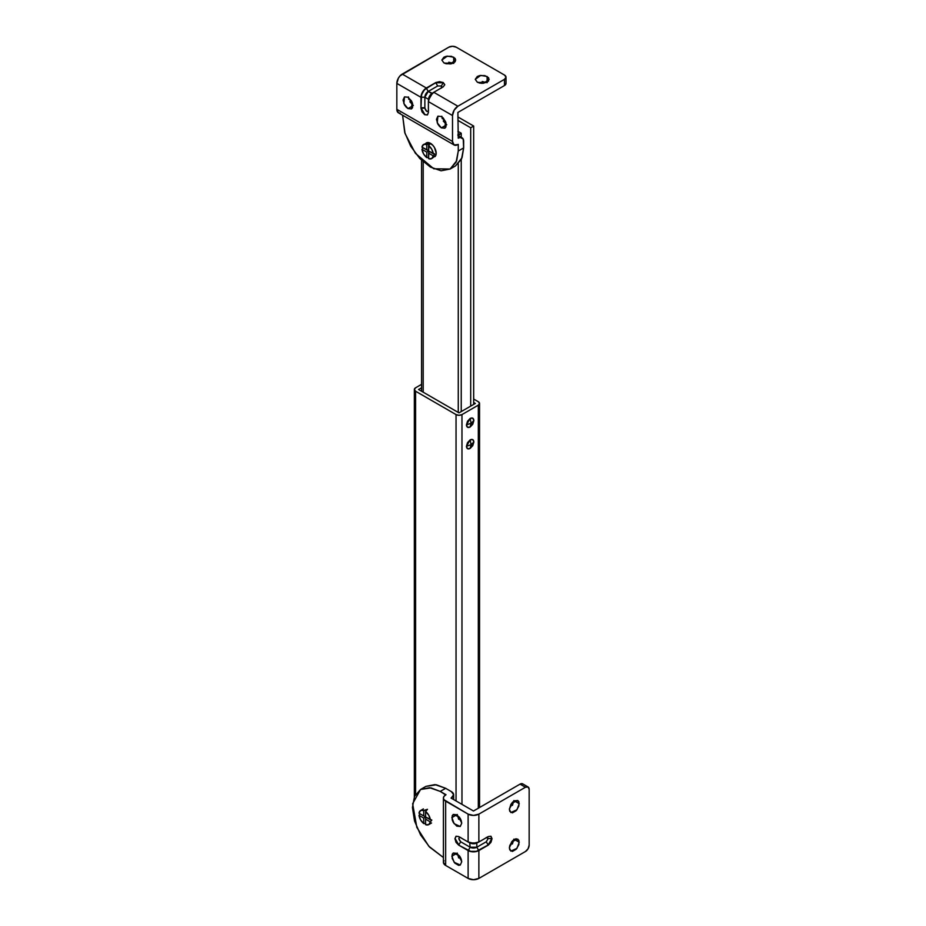 <?xml version="1.0" encoding="UTF-8"?>
<svg xmlns="http://www.w3.org/2000/svg" width="926" height="926" viewBox="0 0 926 926"><rect width="100%" height="100%" fill="white"/><g stroke="black" fill="none" stroke-linecap="round" stroke-linejoin="round"><path stroke-width="1.39" d="M421.585 384.336L415.589 387.797L414.35 389.51A4.202 2.419 180 0 1 415.589 387.797L421.585 384.336M418.552 389.51L421.585 387.762L418.552 389.51L459.007 412.869L418.552 389.51M456.043 414.582L456.043 800.944L456.043 414.582L459.007 415.299L461.97 414.593L478.314 405.148L478.314 808.236L478.314 405.148L479.541 403.435A4.202 2.419 180 0 1 478.314 405.148L461.97 414.593A4.202 2.419 180 0 1 456.043 414.582L415.589 391.223A4.202 2.419 180 0 1 414.35 389.51L415.589 391.223L456.043 414.582M415.589 794.439L415.589 391.223L415.589 794.439M478.314 401.734L473.672 399.048L478.314 401.734A4.202 2.419 180 0 1 479.541 403.447L478.314 401.734M473.672 402.474L475.339 403.447L459.007 412.869L475.339 403.447L473.672 402.474M461.97 804.37L461.97 414.593L461.97 804.37M473.672 404.407L473.672 126.04L457.895 116.942L473.672 126.04L470.697 127.765L457.895 120.368L470.697 127.765L473.672 126.04L473.672 404.407M458.266 412.44L458.266 163.798L458.266 412.44M458.266 135.578L457.895 134.721L461.241 133.228L457.895 131.295L461.241 133.228L458.266 135.578M423.194 161.807L423.194 392.196L423.194 161.807M470.697 406.12L470.697 127.765L470.697 406.12M461.241 411.584L461.241 159.596L461.241 411.584M461.241 137.291L461.241 133.228L461.241 137.291M466.438 446.297L471.068 444.688L470.142 439.873L466.438 446.297L467.526 442.64L470.142 439.873L471.068 444.688L470.142 448.439L473.857 442.015L471.068 444.688L473.857 442.015C473.626 439.561 472.387 438.855 470.142 439.873L472.769 439.607L473.857 442.015L472.769 445.672L470.142 448.439L467.526 448.705L466.438 446.297C466.669 448.751 467.908 449.457 470.142 448.439L471.068 444.688L466.438 446.297M466.438 424.872L471.068 423.263L470.142 418.448L466.438 424.872L467.526 421.214L470.142 418.448L471.068 423.263L470.142 427.013L473.857 420.589L471.068 423.263L473.857 420.589C473.626 418.135 472.387 417.418 470.142 418.448L472.769 418.182L473.857 420.589L472.769 424.247L470.142 427.013L467.526 427.28L466.438 424.872C466.669 427.314 467.908 428.032 470.142 427.013L471.068 423.263L466.438 424.872M462.167 411.051L461.241 410.519L462.167 411.051M490.861 836.213L491.856 838.551L488.141 838.551L486.289 837.486L487.597 837.359L488.141 838.551L491.856 838.551L490.861 836.201M488.326 836.525L490.954 836.259L492.042 838.667L490.954 842.324L488.326 845.091L478.869 850.554A7.616 4.398 180 0 1 468.116 850.566L468.116 878.415A7.616 4.398 0 0 0 478.869 878.415L478.869 850.554L478.869 878.415L525.447 851.515L528.075 848.748L529.163 845.091L529.163 789.38L529.163 845.091A5.243 3.033 -60 0 1 525.447 851.515L478.869 878.415L473.499 879.7L468.116 878.415L468.116 850.566A7.616 4.398 180 0 1 468.093 850.554L458.636 845.091L456.009 842.324L454.932 838.667L456.009 836.259L458.636 836.525L468.093 841.977A7.616 4.398 0 0 0 468.116 841.989L468.116 814.128L445.661 801.164L445.661 865.451L468.116 878.415L445.661 865.451L445.661 801.164A7.616 4.398 180 0 1 443.415 798.05A7.616 4.398 180 0 1 445.649 794.948A7.616 4.398 180 0 1 445.661 794.936L440.267 791.417L429.618 787.713L420.578 789.461L414.547 796.406L412.429 807.484L414.547 821.003L420.578 834.916L429.618 847.105L443.415 857.522L428.842 846.271L416.827 827.369L412.637 803.722L420.578 789.461L430.984 787.899L440.267 791.417L446.019 794.728L443.994 796.372L443.415 798.062L444.005 799.74L468.116 814.128L468.116 841.989A7.616 4.398 0 0 0 478.869 841.989L488.326 836.525L490.954 836.259L492.042 838.667L488.326 845.091L476.404 851.503L470.582 851.515L458.636 845.091L470.686 851.364L476.3 851.364L488.141 844.987L491.856 838.551L488.141 844.987L478.684 850.45C475.235 852.07 471.774 852.07 468.301 850.45L458.636 845.091L454.932 838.667L456.009 836.259L458.636 836.525L468.093 841.977A7.616 4.398 180 0 1 468.093 841.977L473.499 843.273L478.869 841.989L478.869 814.128L478.869 841.989L488.326 836.525M456.113 836.201L454.932 838.667L458.821 844.987L460.685 841.769L470.153 847.244L469.69 842.683L470.153 847.244A4.723 2.732 0 0 0 476.821 847.232L476.821 842.949A4.723 2.732 180 0 1 470.153 842.949L476.821 842.949L476.821 847.232L486.289 841.769L488.141 838.551L486.289 841.769L488.141 844.987L486.289 841.769L476.821 847.232L478.684 850.45L476.821 847.232L470.153 847.244L468.301 850.45L470.153 847.244L460.685 841.769L458.821 844.987L455.117 838.551L456.113 836.213M513.849 839.141L519.231 842.255L516.963 848.343L510.839 851.11L509.393 847.927L509.775 845.542L512.425 840.935L514.312 839.407L516.199 838.759L518.861 840.299L518.861 844.639L516.199 849.246L512.425 851.422L509.775 849.883L509.393 847.927L511.661 841.838L517.784 839.072L519.231 842.255L513.849 839.141L512.414 843.991M509.416 847.348L513.826 839.72M513.849 800.573L519.231 803.675L516.963 809.764L510.839 812.542L509.393 809.359L510.839 804.509L512.425 802.356L514.312 800.84L517.784 800.492L518.861 801.719L518.861 806.071L516.199 810.678L512.425 812.854L509.775 811.315L509.393 809.359L511.661 803.27L517.784 800.492L519.231 803.675L513.849 800.573L512.414 805.423M509.416 808.78L513.826 801.152M457.247 853.077L451.865 856.18L453.3 852.996L459.435 855.774L461.704 861.863L460.257 865.046L458.659 865.359L454.897 863.182L452.235 858.576L452.235 854.223L453.3 852.996L456.784 853.344L460.257 857.013L461.322 859.467L461.704 861.863L460.257 865.046L454.134 862.268L451.865 856.18L457.247 853.077L458.694 857.939M457.27 853.656L461.68 861.284M457.247 814.498L451.865 817.612L453.3 814.429L459.435 817.195L461.704 823.283L460.257 826.467L456.784 826.131L453.3 822.45L452.235 819.996L452.235 815.656L453.3 814.429L456.784 814.764L460.257 818.445L461.322 820.899L461.704 823.283L460.257 826.467L454.134 823.7L451.865 817.612L457.247 814.498L458.694 819.36M457.27 815.077L461.68 822.705M451.031 798.05L473.487 811.014L520.065 784.125L522.692 783.871A5.243 3.033 120 0 0 520.065 784.125L525.447 787.239L478.869 814.128A7.616 4.398 180 0 1 468.116 814.128L473.499 815.412L478.869 814.128L525.447 787.239A5.243 3.033 -60 0 1 528.075 786.973L525.447 787.239L520.065 784.125L473.487 811.014L451.031 798.05M529.163 789.38L528.075 786.973A5.243 3.033 -60 0 1 529.163 789.38M443.415 798.05L443.415 862.337A7.616 4.398 0 0 0 445.661 865.451L443.415 862.349L443.994 860.659M453.636 794.74L451.413 791.637L445.649 788.304L440.267 791.417L445.649 788.304L436.366 784.785L425.96 786.359L435 784.6L445.649 788.304L451.413 791.637A7.616 4.398 180 0 1 453.636 794.74A7.616 4.398 180 0 1 451.402 797.842A7.616 4.398 180 0 1 451.39 797.842L453.636 794.74L453.636 799.555M460.685 837.486L459.365 837.359L458.821 838.551L460.685 841.769C458.289 838.956 458.289 837.532 460.685 837.486M427.488 114.836L428.391 112.544L428.391 101.628L429.965 96.304L433.773 92.299L443.241 86.836L444.769 84.683L443.241 82.541L444.769 84.798L443.241 82.761L441.378 85.979L441.378 88.12L442.153 87.044L441.378 85.979L437.674 85.979L435.81 82.761L443.241 82.761L441.378 85.979L437.674 85.979L428.206 91.442A4.723 2.732 120 0 0 424.86 97.218L424.86 108.157L426.724 111.363L428.032 111.502L428.576 110.298C427.337 112.347 426.099 111.629 424.86 108.157A2.628 1.516 0 0 0 421.156 108.157L424.86 114.581L420.971 108.261L421.55 94.683L424.363 89.822L435.81 82.541L443.241 82.541L435.81 82.541L439.526 81.662L443.241 82.541L444.769 84.683L443.241 86.836L433.773 92.299A7.616 4.398 120 0 0 428.391 101.605L452.513 115.53A7.616 4.398 -60 0 1 457.895 106.224L433.773 92.299L457.895 106.224L504.473 79.335L506.013 77.182L504.473 75.041L456.229 47.191L504.473 75.041A5.243 3.033 180 0 1 506.013 77.182A5.243 3.033 180 0 1 504.473 79.335L457.895 106.224L454.099 110.229L452.513 115.53L428.391 101.605A7.616 4.398 120 0 0 428.391 101.628L428.391 112.544L427.303 114.951L424.675 114.685L422.059 111.919L420.971 108.261L420.971 97.346A7.616 4.398 -60 0 1 420.971 97.323L396.837 83.386L396.837 109.314L452.513 141.458L452.513 115.53L452.513 141.458L396.837 109.314A7.616 4.398 120 0 0 398.423 112.81L400.159 113.157M487.122 82.703L487.122 76.488L489.16 79.335L483.696 83.247L477.295 82.171L475.258 79.335L477.295 76.488L479.541 75.619L484.865 75.619L488.639 77.796L488.639 80.863L487.122 82.171L482.203 83.352L479.541 83.039L477.295 82.171L475.258 79.335L480.721 75.411L487.122 76.488L487.122 82.703L482.191 81.534M453.717 63.419L453.717 57.204L455.754 60.04L450.291 63.963L443.89 62.887L441.852 60.04L443.89 57.204L446.147 56.336L451.46 56.336L455.233 58.512L455.233 61.579L453.717 62.887L451.46 63.755L446.147 63.755L443.89 62.887L441.852 60.04L447.316 56.127L453.717 57.204L453.717 63.419L448.786 62.239M441.378 127.869L446.76 124.755L441.378 127.869L439.503 126.353L437.905 124.2L436.459 119.35L437.905 116.167L441.378 116.514L445.522 121.514L444.862 128.216L441.378 127.869L437.234 122.857L437.905 116.167L441.378 116.514L443.265 118.03L445.927 122.637L445.927 126.989L444.862 128.216L441.378 127.869M407.972 108.585L413.355 105.471L407.972 108.585L406.097 107.057L404.5 104.904L403.053 100.066L404.5 96.883L407.972 97.218L412.116 102.23L411.457 108.921L407.972 108.585L403.84 103.573L404.5 96.883L407.972 97.218L411.457 100.899L412.521 103.353L412.521 107.694L411.457 108.921L407.972 108.585M457.907 144.572A7.616 4.398 -60 0 1 457.895 144.583A7.616 4.398 -60 0 1 454.087 144.954A7.616 4.398 -60 0 1 452.513 141.458L454.087 144.954L457.895 144.583A7.616 4.398 120 0 0 457.907 144.572L457.907 144.572M457.895 112.44L458.254 138.159A7.616 4.398 -60 0 1 458.266 138.148A7.616 4.398 -60 0 1 462.074 137.777A7.616 4.398 -60 0 1 463.648 141.25L463.648 147.905L461.53 158.983L455.499 165.928L462.062 157.698L463.648 147.905L463.231 139.108L460.326 137.442L458.254 138.159A7.616 4.398 120 0 0 458.254 138.159L457.895 112.44L504.473 85.539L457.895 112.44M408.435 96.952L408.817 99.348M409.871 101.791L413.355 105.471M441.841 116.236L442.223 118.632M443.276 121.074L446.76 124.755M454.087 144.954L398.423 112.81L396.837 109.314L396.837 83.386L398.423 78.097L400.171 75.735L448.797 47.191A5.243 3.033 180 0 1 456.229 47.191L452.513 46.3L448.797 47.191L402.22 74.08L426.354 88.005L435.81 82.541L426.354 88.005L402.22 74.08A7.616 4.398 120 0 0 396.837 83.386L420.971 97.323A7.616 4.398 -60 0 1 426.354 88.005L422.545 92.021L420.971 97.323A7.616 4.398 120 0 0 420.971 97.346L420.971 108.261L421.156 97.207L424.86 97.218L428.576 99.36L424.86 97.218L424.86 108.157L421.156 108.157L424.86 114.581L427.395 114.893L424.675 114.685L427.303 114.951M458.266 151.007L458.266 144.363L458.266 151.007L463.648 147.905L458.266 151.007L456.68 160.8L450.117 169.03L456.148 162.085L458.266 151.007M402.59 115.229L404.708 132.395L410.75 146.308L419.779 158.485L430.428 167.085L441.089 170.789L450.117 169.03L433.796 168.787L415.415 153.334L405.044 133.483L402.59 115.229M506.013 83.398L504.473 85.539L504.473 79.335L504.473 85.539A5.243 3.033 0 0 0 506.013 83.398L506.013 77.182M408.459 97.531L412.869 105.159M441.864 116.815L446.274 124.454M453.208 63.153L444.399 63.153M486.613 82.437L477.804 82.437M428.576 99.892L428.576 99.36A4.723 2.732 -60 0 1 431.921 93.584L428.206 91.442L432.373 93.318L428.576 99.892M421.156 97.207C421.492 93.399 423.228 90.401 426.354 88.225L428.206 91.442L424.86 97.218L421.156 97.207M426.354 88.225L435.81 82.761L437.674 85.979L428.206 91.442L426.354 88.225M425.601 823.445L423.749 823.573A8.137 4.699 60 0 1 419.003 815.355L420.045 813.804L419.003 815.355L423.749 818.086L419.003 815.355L420.612 819.904L423.749 823.573L425.601 823.445M419.003 813.202A8.137 4.699 60 0 1 420.288 810.725A8.137 4.699 60 0 1 423.749 810.458L427.465 809.301L425.601 811.535A8.137 4.699 60 0 1 430.358 819.765L431.829 820.077L430.358 821.906A8.137 4.699 60 0 1 429.074 824.383A8.137 4.699 60 0 1 425.601 824.649L425.601 819.163L430.358 821.906L428.75 824.603L425.601 824.649L425.601 819.163L430.358 821.906L431.829 820.077L425.601 817.021L430.358 819.765L428.75 815.204L425.601 811.535L426.064 810.111L423.749 810.458L423.749 815.945L419.003 813.202L420.612 810.505L423.749 810.458L423.749 815.945L419.003 813.202M425.601 817.021L425.601 811.535L425.601 817.021L423.749 818.086L423.749 823.573L423.749 818.086L425.601 817.021M425.601 816.593L423.749 815.945L425.601 816.593M425.972 817.23L425.601 819.163L425.972 817.23M435.012 156.61A8.137 4.699 -120 0 0 435.59 149.966A8.137 4.699 -120 0 0 430.428 143.298L428.576 145.521A8.137 4.699 60 0 1 433.322 153.751L434.792 154.063L433.322 155.892A8.137 4.699 60 0 1 432.037 158.369A8.137 4.699 60 0 1 428.576 158.635L428.576 153.149L433.322 155.892L431.713 158.589L428.576 158.635L428.946 151.227L428.576 153.149L433.322 155.892L434.792 154.063L428.576 151.007L428.576 145.521L431.713 149.202L433.322 153.751L428.576 151.007L426.793 152.13L426.793 157.628L428.576 157.443L426.793 157.628A8.137 4.699 60 0 1 421.967 149.341L426.793 152.13L428.588 151.019L429.039 144.097L426.793 144.479L426.793 149.977L421.967 147.199L423.61 144.479L426.793 144.479L426.793 149.977L428.576 150.591L421.967 147.199A8.137 4.699 60 0 1 423.251 144.722A8.137 4.699 60 0 1 426.793 144.479L430.428 143.298A8.137 4.699 -120 0 0 425.856 143.275M421.967 149.341L423.008 147.801L421.967 149.341L423.61 153.947L426.793 157.628L426.793 152.13L421.967 149.341M423.576 144.502L428.229 142.535L432.627 145.069L434.502 147.593L436.181 153.265L435.741 155.545L431.713 158.589M414.35 389.51L414.35 796.846M479.541 403.447L479.541 807.518M421.585 391.258L421.585 160.302M425.96 786.359L420.578 789.461M522.692 783.871L528.075 786.973M457.895 135.37L462.074 137.777M455.499 165.928L450.117 169.03M423.39 808.907L420.612 810.505M431.528 822.994L428.75 824.603"/></g></svg>
